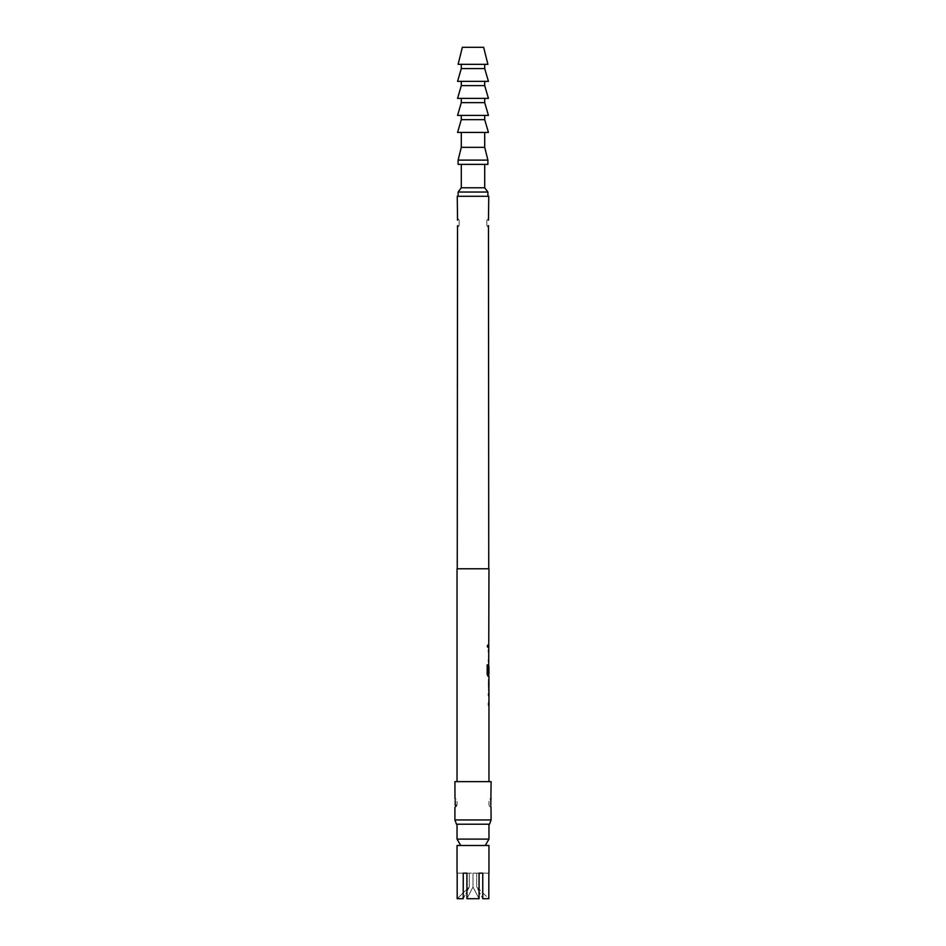 <?xml version="1.0" encoding="UTF-8"?>
<svg xmlns="http://www.w3.org/2000/svg" width="946" height="946" viewBox="0 0 946 946"><rect width="100%" height="100%" fill="white"/><g stroke="black" fill="none" stroke-linecap="round" stroke-linejoin="round"><path stroke-width="0.71" stroke-dasharray="4.73 3.55" d="M488.03 646.153C487.746 647.939 487.403 647.939 486.989 646.153C487.403 644.368 487.746 644.368 488.03 646.153C487.746 647.939 487.403 647.939 486.989 646.153C487.403 644.368 487.746 644.368 488.03 646.153L488.231 646.153C487.947 647.939 487.592 647.939 487.178 646.153C487.592 644.368 487.947 644.368 488.231 646.153C487.947 647.939 487.592 647.939 487.178 646.153C487.592 644.368 487.947 644.368 488.231 646.153M457.036 568.783L488.964 568.783M488.751 647.265L488.964 645.03M488.751 661.798L488.964 649.807M488.751 676.319L488.964 664.328M488.751 681.096L488.881 678.861L488.55 680.943M488.751 690.58L488.964 688.617M488.55 690.852L488.55 688.771M488.751 705.373L488.964 693.383M457.036 781.633L488.964 781.633L457.036 781.633M488.916 652.042L488.916 659.563L488.964 652.042M488.916 666.327L488.916 673.848L488.964 666.327M488.916 695.617L488.916 703.138L488.964 695.617M454.908 781.633L491.092 781.633M457.036 801.475L457.036 804.36L457.036 801.475A3.193 3.169 180 0 0 455.192 798.601L455.192 800.541L455.192 798.601L457.036 801.463M491.092 807.399L490.808 805.294L490.808 807.234L488.964 804.372M455.192 805.294L455.192 800.541M455.026 806.713L457.036 804.372M488.964 801.475L488.964 804.36L488.964 801.475A3.193 3.169 180 0 1 490.808 798.601L490.808 800.541L490.808 798.578L488.964 801.463M490.974 799.122L491.092 798.436M490.808 800.541L490.808 805.294M491.092 819.946L454.908 819.946M488.751 568.783L457.249 568.783L488.751 568.783M457.533 220.181L457.249 218.42L457.533 220.181L457.533 218.585L459.165 220.3L459.165 225.503L459.165 220.323A3.193 3.169 180 0 0 457.533 218.585M488.751 227.383L488.467 225.621L488.467 227.217L486.835 225.491L486.835 220.323L486.835 225.479A3.193 3.169 0 0 0 488.467 227.217L488.467 225.621M457.533 225.621L457.249 227.383L459.165 225.503L459.165 220.3M488.467 220.181L488.751 218.42L486.835 220.323A3.193 3.169 180 0 1 488.467 218.585M457.249 196.295L488.751 196.295M487.9 196.295L458.101 196.295L487.9 196.295M484.707 164.368L461.293 164.368L484.707 164.368M488.964 824.203L457.036 824.203L488.964 824.203M456.457 824.203L489.543 824.203M485.274 845.488L460.726 845.488L485.274 845.488M457.036 839.102L488.964 839.102M457.036 845.488L488.964 845.488M482.756 873.158L473 873.158L473 886.993L466.934 898.7L479.066 898.7L473 886.993L479.066 898.7L479.066 873.158L482.756 873.158L482.756 898.7L488.822 898.7L476.689 886.993L476.689 873.158L488.822 873.158L476.689 873.158L476.689 886.993L482.756 898.7L476.689 886.993L488.822 898.7L488.822 873.158M479.066 873.158L466.934 873.158L466.934 898.7L473 886.993L473 873.158L466.934 873.158L469.311 873.158L469.311 886.993L457.178 898.7L469.311 886.993L469.311 873.158L463.244 873.158L466.934 873.158M463.244 873.158L463.244 898.7L469.311 886.993L463.244 898.7L457.178 898.7L457.178 873.158L469.311 873.158L457.178 873.158M458.101 164.368L487.9 164.368M484.707 132.44L461.293 132.44L484.707 132.44M488.432 132.44L457.568 132.44M461.293 115.412L484.707 115.412L461.293 115.412M461.293 147.34L484.707 147.34M458.101 160.111L487.9 160.111M461.293 187.781L484.707 187.781M458.101 192.038L487.9 192.038M484.707 119.669L461.293 119.669M488.432 115.412L457.568 115.412M461.293 98.384L484.707 98.384L461.293 98.384M484.707 102.641L461.293 102.641M488.432 98.384L457.568 98.384M461.293 81.356L484.707 81.356L461.293 81.356M484.707 85.613L461.293 85.613M488.432 81.356L457.568 81.356M461.293 64.328L484.707 64.328L461.293 64.328M484.707 68.585L461.293 68.585M487.9 64.328L458.101 64.328M483.643 47.3L462.358 47.3M488.349 647.265L488.751 645.03M488.337 645.03L488.337 647.265M488.337 652.042L488.337 649.807M488.68 661.798L488.751 649.807M488.337 659.563L488.337 661.798M486.989 664.849L487.178 674.238M486.989 674.238L487.817 676.319M488.68 676.319L488.751 664.6M488.751 664.328L488.337 672.819M488.751 673.848L487.911 673.848M488.337 680.943L488.337 688.771M488.349 690.852L488.704 688.617M488.349 681.096L488.751 679.133M488.337 695.617L488.337 693.383M488.68 705.373L488.751 693.383M488.337 703.138L488.337 705.373M457.036 804.36A3.193 3.169 0 0 1 455.192 807.234M488.964 804.36A3.193 3.169 0 0 0 490.808 807.234M459.165 225.479A3.193 3.169 0 0 1 457.533 227.217L457.249 227.383M486.835 225.491L486.835 220.312"/><path stroke-width="1.42" d="M488.692 666.469L488.964 568.783L457.036 568.783L457.036 781.633M488.905 666.469L488.964 673.848L488.112 673.848L488.065 664.849L487.178 664.849L487.178 674.238L488.018 676.319L488.964 676.319L488.964 678.861M488.964 681.096L488.916 688.617L488.964 681.096M488.964 690.852L488.964 781.633M488.881 678.861L488.881 690.852M488.68 664.328L488.55 672.819M488.55 659.563L488.55 661.798M488.55 649.807L488.55 652.042M488.55 645.03L488.55 647.265M490.808 805.294L491.092 781.633L454.908 781.633L455.002 798.968M455.192 800.541L455.192 805.294M454.908 807.399L454.908 819.946L491.092 819.946L490.998 806.867M491.092 798.436L490.808 800.541M491.092 819.946L489.543 824.203L456.457 824.203L454.908 819.946M488.467 220.181L488.751 196.295L457.249 196.295L457.533 220.181M457.249 568.783L457.533 225.621M488.467 225.621L488.751 568.783M484.707 164.368L484.707 187.781L487.9 192.038L458.101 192.038L458.101 196.295M487.9 192.038L487.9 196.295M484.707 187.781L461.293 187.781L458.101 192.038M461.293 164.368L461.293 187.781M457.036 824.203L457.036 839.102L488.964 839.102L488.964 824.203M485.274 845.488L488.964 839.102M460.726 845.488L457.036 839.102M488.964 873.158L488.964 845.488L457.036 845.488L457.036 873.158M488.822 873.158L488.822 898.7L482.756 898.7L482.756 873.158L479.066 873.158L479.066 898.7L466.934 898.7L466.934 873.158L463.244 873.158L463.244 898.7L457.178 898.7L457.178 873.158M482.756 873.158L479.066 873.158M466.934 873.158L463.244 873.158M487.9 164.368L458.101 164.368L458.101 160.111L487.9 160.111L487.9 164.368M484.707 132.44L484.707 147.34L461.293 147.34L458.101 160.111M484.707 147.34L487.9 160.111M461.293 132.44L461.293 147.34M484.707 119.669L461.293 119.669L457.568 132.44L488.432 132.44L484.707 119.669L484.707 115.412M461.293 119.669L461.293 115.412M484.707 102.641L461.293 102.641L457.568 115.412L488.432 115.412L484.707 102.641L484.707 98.384M461.293 102.641L461.293 98.384M484.707 85.613L461.293 85.613L457.568 98.384L488.432 98.384L484.707 85.613L484.707 81.356M461.293 85.613L461.293 81.356M484.707 68.585L461.293 68.585L457.568 81.356L488.432 81.356L484.707 68.585L484.707 64.328M461.293 68.585L461.293 64.328M458.101 64.328L487.9 64.328L483.643 47.3L462.358 47.3L458.101 64.328M488.751 673.848L488.751 676.319L488.018 676.319M487.864 673.694L487.864 664.849L487.178 664.849M488.916 688.617L488.751 690.58M488.692 688.463L488.905 681.238M488.751 679.133L488.751 681.096M488.55 693.383L488.55 695.617M488.55 703.138L488.55 705.373"/></g></svg>
